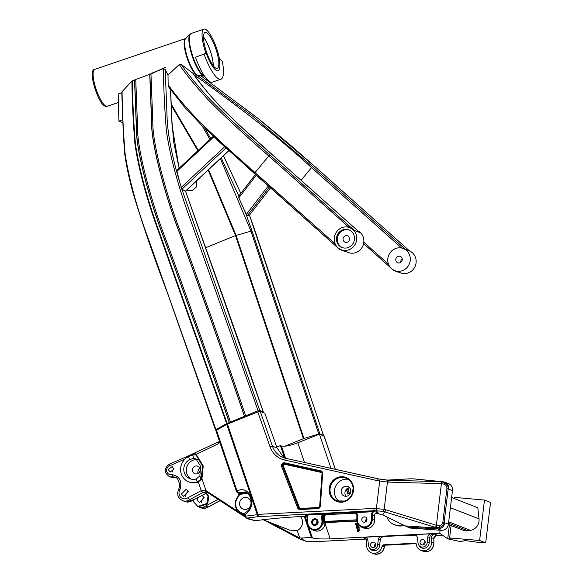 <?xml version="1.0" encoding="UTF-8"?>
<svg xmlns="http://www.w3.org/2000/svg" width="583" height="583" viewBox="0 0 583 583"><rect width="100%" height="100%" fill="white"/><g stroke="black" fill="none" stroke-linecap="round" stroke-linejoin="round"><path stroke-width="0.87" d="M205.974 53.293L206.214 53.155A21.418 5.568 71.2 0 0 216.759 70.623A21.418 5.568 -108.8 0 1 206.214 53.155L205.974 53.293A22.467 5.837 71.2 0 1 203.941 29.15A22.467 5.837 71.2 0 1 205.289 29.237A22.467 5.837 71.2 0 1 219.39 58.526L219.004 58.147A21.418 5.568 -108.8 0 1 218.042 70.703A21.418 5.568 -108.8 0 1 216.759 70.623A21.418 5.568 71.2 0 0 218.042 70.703A21.418 5.568 71.2 0 0 219.004 58.147L222.291 61.383A30.396 7.9 -108.8 0 1 220.928 79.208L212.27 82.152A30.396 7.9 -108.8 0 1 210.448 82.028A30.396 7.9 -108.8 0 1 195.48 57.243L205.974 53.293L195.48 57.243M220.928 79.208A30.396 7.9 -108.8 0 1 219.106 79.084A30.396 7.9 -108.8 0 1 204.145 54.299M395.923 248.394A11.857 11.186 -68.7 0 0 387.768 259.369A11.857 11.186 -68.7 0 0 394.713 270.621A11.857 11.186 -68.7 0 0 402.124 270.752A11.857 11.186 -68.7 0 0 410.286 259.785A11.857 11.186 -68.7 0 0 403.334 248.533A11.857 11.186 -68.7 0 0 395.923 248.394M409.572 250.974A11.857 11.186 111.3 0 1 416.124 262.284A11.857 11.186 111.3 0 1 407.983 273.041A11.857 11.186 111.3 0 1 400.572 272.91L394.713 270.621M399.923 262.809A3.425 3.228 -68.7 0 0 400.273 256.389A3.425 3.228 -68.7 0 0 395.777 259.515A3.425 3.228 -68.7 0 0 399.923 262.809M168.822 87.122L168.159 84.63L168.006 75.09L165.215 69.559L167.139 118.786C167.991 135.89 172.204 157.111 179.783 182.464L181.714 188.87L185.35 191.333M347.964 247.615A9.474 8.934 -68.7 0 0 354.486 238.848A9.474 8.934 -68.7 0 0 348.933 229.855A9.474 8.934 -68.7 0 0 343.008 229.746A9.474 8.934 -68.7 0 0 336.493 238.52A9.474 8.934 -68.7 0 0 342.046 247.505A9.474 8.934 -68.7 0 0 347.964 247.615M349.348 230.03A9.474 8.934 -68.7 0 0 343.846 230.074A9.474 8.934 -68.7 0 0 337.346 238.607A9.474 8.934 -68.7 0 0 342.469 247.658M348.59 249.859A11.857 11.186 111.3 0 1 341.179 249.728A11.857 11.186 111.3 0 1 334.234 238.476A11.857 11.186 111.3 0 1 342.389 227.501A11.857 11.186 111.3 0 1 349.8 227.64A11.857 11.186 111.3 0 1 356.745 238.884A11.857 11.186 111.3 0 1 348.59 249.859M341.179 249.728L348.291 252.505A11.857 11.186 -68.7 0 0 355.696 252.636A11.857 11.186 -68.7 0 0 363.814 242.215A11.857 11.186 -68.7 0 0 357.86 230.839M345.428 235.78A3.425 3.228 111.3 0 1 349.574 239.066A3.425 3.228 111.3 0 1 345.078 242.2A3.425 3.228 111.3 0 1 345.428 235.78M221.212 157.862L238.819 196.005L238.833 197.863L246.288 214.486L247.148 215.812L249.451 215.142L323.478 435.355L319.885 433.92L318.806 434.058L303.969 438.46L284.876 446.206M151.092 73.917L165.55 67.256M206.207 32.561A18.948 4.926 71.2 0 0 205.07 32.48A18.948 4.926 71.2 0 0 205.872 50.072A18.948 4.926 71.2 0 0 216.118 68.291A18.948 4.926 71.2 0 0 217.255 68.371A18.948 4.926 71.2 0 0 216.453 50.779A18.948 4.926 71.2 0 0 206.207 32.561M186.64 190.211L192.492 190.641L196.741 186.626L196.784 180.715M371.415 518.571L371.378 514.512L372.362 511.75L356.337 512.574L356.067 513.127L353.24 511.969L356.337 512.574A4.059 3.833 111.3 0 1 357.343 515.292L357.292 519.745A7.448 7.025 -68.7 0 0 366.313 526.566A7.448 7.025 -68.7 0 0 371.415 518.571L374.57 519.489A8.118 7.659 111.3 0 1 369.003 528.183A8.118 7.659 111.3 0 1 363.923 528.089L361.628 527.192A8.118 7.659 111.3 0 1 356.854 519.847L356.825 519.817C356.934 523.345 358.538 525.8 361.628 527.192A8.118 7.659 111.3 0 0 366.7 527.287A8.118 7.659 111.3 0 0 372.267 518.593L372.231 514.556L374.534 515.744L374.57 519.489M383.446 546.031L383.009 546.927L381.96 546.519A2.033 1.917 111.3 0 1 383.84 544.813L384.882 545.222L415.453 543.655L414.411 543.247L383.84 544.813M367.101 538.284L364.557 537.183L366.831 538.007L367.735 539.501L368.514 544.996A4.846 4.569 111.3 0 0 369.469 547.874L370.183 548.822A5.56 5.247 111.3 0 0 379.671 545.025L377.733 544.522A4.846 4.569 111.3 0 1 369.469 547.874M416.583 535.755L414.047 534.655L416.313 535.471L417.224 536.972L418.004 542.467A4.846 4.569 111.3 0 0 418.951 545.345L419.665 546.293A5.56 5.247 111.3 0 0 429.154 542.496L427.222 541.993A4.846 4.569 111.3 0 1 418.951 545.345M431.522 537.672A3.381 3.192 111.3 0 1 434.714 534.152L437.01 535.056A3.381 3.192 111.3 0 0 433.825 538.575L431.522 537.672L431.558 541.731A8.118 7.659 111.3 0 1 425.991 550.425A8.118 7.659 111.3 0 1 420.911 550.33A8.118 7.659 111.3 0 1 416.313 544.762A2.033 1.917 111.3 0 0 414.411 543.247M449.406 524.889L447.722 538.852L460.067 541.505L465.416 540.587M465.161 540.55L477.397 542.263A2.033 0.43 98 0 1 477.36 542.263A2.033 0.43 98 0 1 477.324 542.248M207.519 492.489L192.018 500.702L189.511 499.726L187.952 497.751L201.434 490.536L205.42 490.259L240.706 513.222M208.313 506.889L219.995 500.644M407.991 527.185L405.207 525.902L436.164 527.972L437.651 528.89A6.77 6.384 -68.7 0 0 440.121 528.57A6.77 6.384 -68.7 0 0 444.734 522.769L448.407 524.204A6.77 6.384 111.3 0 1 443.794 530.005A6.77 6.384 111.3 0 1 441.324 530.326L437.651 528.89L407.991 527.185L410.272 528.074L441.324 530.326M386.864 516.932A13.533 12.768 -68.7 0 0 394.079 524.562A13.533 12.768 -68.7 0 0 402.54 524.715A13.533 12.768 -68.7 0 0 402.671 524.664M394.079 524.562L395.748 525.21A13.533 12.768 -68.7 0 0 404.15 525.385M206.163 493.145L208.007 496.25L206.812 503.515L197.819 506.43L193.461 501.671L193.221 500.622M206.469 492.985L208.845 496.578L207.65 503.843L198.657 506.758L197.819 506.43M363.661 516.99A2.704 2.551 111.3 0 1 366.94 519.591A2.704 2.551 111.3 0 1 363.384 522.069A2.704 2.551 111.3 0 1 363.661 516.99M356.898 521.034L326.852 522.572A2.033 1.917 -68.7 0 0 324.971 524.277A8.118 7.659 111.3 0 1 319.513 530.712A8.118 7.659 111.3 0 1 314.441 530.617L312.138 529.721A8.118 7.659 111.3 0 1 307.365 522.55L307.328 517.857L307.336 522.521C307.511 525.968 309.114 528.366 312.138 529.721A8.118 7.659 111.3 0 0 317.218 529.816A8.118 7.659 111.3 0 0 322.8 521.289L321.947 521.282L321.685 517.259A4.059 3.833 111.3 0 1 322.632 514.293L306.753 515.102L306.534 514.352L322.421 513.543L325.715 513.557L322.632 514.293L322.421 513.543M356.869 520.794L325.802 522.164L325.591 521.406A2.704 2.551 111.3 0 0 324.491 521.727L323.929 523.869L323.638 521.705A8.118 7.659 -68.7 0 0 323.631 521.617L323.368 517.602L324.221 517.609L324.483 521.625A8.796 8.3 111.3 0 1 324.491 521.727L323.638 521.705M246.886 509.163A6.041 5.699 -68.7 0 0 247.498 497.838A6.041 5.699 -68.7 0 0 239.569 503.362A6.041 5.699 -68.7 0 0 246.886 509.163M195.203 466.116A4.059 3.833 111.3 0 1 200.115 470.015A4.059 3.833 111.3 0 1 194.788 473.724A4.059 3.833 111.3 0 1 195.203 466.116M451.628 497.539L477.827 507.764L479.022 518.892A10.151 9.576 111.3 0 1 472.084 529.976A10.151 9.576 111.3 0 1 470.503 530.37L467.938 530.77A10.151 9.576 111.3 0 1 463.179 530.268L448.371 524.489M348.117 479.292A12.185 11.492 -68.7 0 0 342.797 479.773A12.185 11.492 -68.7 0 0 334.547 489.8A12.185 11.492 -68.7 0 0 339.452 501.504M189.533 459.703L188.462 456.613L192.623 454.944L193.767 458.245L189.533 459.703A10.494 9.904 -68.7 0 0 183.769 469.606A10.494 9.904 -68.7 0 0 189.934 478.738A10.494 9.904 -68.7 0 0 196.194 478.956L199.882 475.866L201.018 479.168L197.265 482.046L196.194 478.956M193.767 458.245L195.72 458.464L200.567 466.116L199.882 475.866M191.224 479.139A10.494 9.904 111.3 0 1 186.356 469.053A10.494 9.904 111.3 0 1 193.52 460.045A10.494 9.904 111.3 0 1 197.382 459.55M263.05 519.737L289.569 530.085L297.184 530.501L299.669 537.869L301.396 538.014L303.612 540.208L306.192 541.243M185.722 496.373L185.372 495.594L187.937 490.689M181.4 494.041L186.225 489.224L188.28 491.476L183.463 496.293L181.4 494.041M172.379 471.931L172.233 470.955L173.8 468.287M168.254 469.402L172.189 466.553L173.945 469.271L170.01 472.121L168.254 469.402M206.644 491.884L202.724 492.664A2.033 0.452 -118.1 0 1 201.273 490.631L198.286 481.995A13.839 13.052 111.3 0 1 197.79 482.177A13.839 13.052 111.3 0 1 189.14 482.017L188.724 481.857A13.839 13.052 -68.7 0 0 197.265 482.046M188.462 456.613A13.839 13.052 -68.7 0 0 180.592 469.65A13.839 13.052 -68.7 0 0 188.724 481.857M201.616 502.575L201.266 501.795L203.831 496.898M201.988 495.375L204.174 497.678L199.357 502.495L197.294 500.243L197.324 497.867M218.042 499.369L205.617 506.008A8.14 7.681 111.3 0 1 203.686 506.977A8.14 7.681 111.3 0 1 198.592 506.882A8.14 7.681 111.3 0 1 197.207 506.161M205.617 506.008L208.124 506.991A8.14 7.681 -68.7 0 1 206.193 507.953A8.14 7.681 -68.7 0 1 201.106 507.866L198.592 506.882M346.193 496.279A5.072 4.788 111.3 0 1 349.538 487.709M344.655 486.47A5.072 4.788 111.3 0 1 350.798 491.345A5.072 4.788 111.3 0 1 344.138 495.987A5.072 4.788 111.3 0 1 344.655 486.47M423.324 544.828A2.704 2.551 111.3 0 1 420.044 542.226A2.704 2.551 111.3 0 1 423.593 539.756A2.704 2.551 111.3 0 1 423.324 544.828M423.892 544.551A2.704 2.551 111.3 0 1 425.094 541.469M373.834 547.357A2.704 2.551 111.3 0 1 370.555 544.755A2.704 2.551 111.3 0 1 374.111 542.285A2.704 2.551 111.3 0 1 373.834 547.357M374.41 547.08A2.704 2.551 111.3 0 1 375.612 543.997M381.96 546.519A8.118 7.659 111.3 0 1 376.501 552.954A8.118 7.659 111.3 0 1 371.429 552.859A8.118 7.659 111.3 0 1 366.656 545.688L366.612 540.995A3.381 3.192 111.3 0 0 363.369 537.803L365.126 537.715M226.765 424.388L227.479 424.06L258.014 514.359A2.033 0.445 -18.7 0 0 257.3 514.694L226.765 424.388L215.863 430.618L236.428 491.447A2.033 2.033 0 0 0 237.616 492.686A2.033 1.917 -68.7 0 1 236.53 491.535A2.033 0.445 -18.7 0 1 236.428 491.447A2.033 0.445 -18.7 0 1 237.011 490.886C243.22 488.095 247.899 490.186 251.054 497.168C252.869 504.885 250.865 510.693 245.028 514.592L245.56 516.159L257.3 514.694A2.033 1.341 82.9 0 0 258.655 516.618L246.915 518.083A2.033 1.917 111.3 0 1 245.079 516.808A2.033 0.445 -18.7 0 1 244.977 516.72A2.033 0.445 -18.7 0 1 245.56 516.159A2.033 1.341 82.9 0 0 246.915 518.083L255.296 520.743C269.791 518.724 286.778 517.216 306.264 516.21L306.855 516.181M347.468 488.386L348.335 488.547L346.819 488.845M348.015 489.232L348.809 490.048L348.007 491.607L347.104 491.549M356.985 521.574L355.215 521.916L355.71 521.093M356.315 521.064L355.936 521.442M358.312 524.62L356.33 525.939L356.067 525.647L357.532 524.671L355.761 524.562L357.437 524.736M357.036 523.461L355.397 523.25L357.474 523.133M357.641 523.49L356.556 524.394M356.556 527.426L357.947 526.223L356.191 526.114L358.523 525.983L357.066 527.243L359.128 527.469L357.124 528.803L356.862 528.511L358.326 527.535L356.556 527.426L358.232 527.6M357.831 526.325L356.249 526.318M358.523 525.983L357.35 527.258M357.044 529.182L359.317 528.847L357.86 530.107L359.915 530.304L357.918 531.667L357.656 531.375L359.121 530.399L357.35 530.29L358.742 529.087L357.044 529.182L358.625 529.182M359.026 530.464L357.343 530.26M359.536 528.956L358.144 530.122M330.991 468.368L319.426 434.16L297.826 442.788L304.457 462.479M440.121 530.239L439.757 533.248L330.189 538.852C321.729 539.166 315.811 538.852 312.422 537.912L308.771 527.061M347.803 495.849L348.175 495.652M347.198 492.103L347.242 493.167L348.43 493.845L349.071 492.533L348.568 491.637L349.29 492.46L349.166 493.51L347.716 494.049L347.016 493.233L347.198 492.103L347.446 493.254L348.641 493.925M348.772 491.724L349.501 492.54L349.377 493.59L347.825 494.085M227.479 424.06L257.803 411.955L260.258 411.467L272.45 446.221L277.056 448.014L283.243 456.729L285.59 458.289L281.465 446.01L280.416 445.601L284.46 457.597M277.056 448.014L264.857 413.267L260.258 411.467M414.047 534.655L431.034 533.788L434.714 534.152M432.972 534.247C431.194 534.487 430.123 535.522 429.758 537.329L429.154 542.496M364.557 537.183L414.615 535.179M383.49 536.775C381.705 537.016 380.633 538.051 380.276 539.865L379.671 545.025M433.424 542.773L431.558 541.731M380.276 539.865L378.331 539.406L377.733 544.522M378.331 539.406C378.695 537.592 379.766 536.564 381.544 536.316M429.758 537.329L427.82 536.877L427.222 541.993M427.82 536.877C428.177 535.063 429.248 534.035 431.034 533.788M192.018 500.702A8.14 7.681 111.3 0 1 185 501.577L182.494 500.6A8.14 7.681 111.3 0 0 187.58 500.695A8.14 7.681 111.3 0 0 189.511 499.726L202.724 492.664M176.285 477.761L175.221 477.725A6.61 6.238 111.3 0 1 171.686 477.477L169.179 476.5A6.61 6.238 111.3 0 0 172.706 476.748L171.883 474.496C179.681 476.18 182.37 481.237 179.95 489.669A6.114 5.764 -68.7 0 0 187.952 497.751M175.869 477.404L177.589 476.479M192.623 454.944L196.063 455.01L202.644 466.225L201.018 479.168M264.514 520.306L300.063 539.115L298.183 537.264L271.19 522.915M298.183 537.264L299.669 537.869M319.426 434.16L324.097 436.171M304.239 516.319L311.38 537.504L312.422 537.912M311.38 537.504L301.396 538.014M276.728 447.081L280.416 445.601M281.465 446.01C284.759 446.687 290.21 445.616 297.826 442.788M297.184 530.501A8.701 8.206 -68.7 0 0 300.376 516.531M465.292 540.572L477.36 542.263A2.033 2.033 0 0 0 477.579 542.277A2.033 1.436 91.8 0 1 477.397 542.263L485.683 542.846L479.62 540.485L450.273 538.014C451.665 538.597 450.812 538.881 447.722 538.852L439.757 533.248M485.683 542.846L490.551 502.451L484.488 500.083L479.62 540.485M450.273 538.014L450.936 538.473M453.953 498.45L454.383 498.429M484.488 500.083L454.514 497.372L454.361 498.611M449.646 537.766L451.118 525.56M248.11 493.735A10.13 9.554 -68.7 0 0 242.652 493.918A10.13 9.554 -68.7 0 0 241.807 494.246L239.635 494.187L238.221 496.942A10.13 9.554 -68.7 0 0 236.195 507.13A10.13 9.554 -68.7 0 0 243.774 513.455L244.554 513.594M198.023 473.454A4.059 3.833 111.3 0 1 199.94 468.55M198.286 481.995L201.951 478.869L203.234 465.955L196.741 455.272L196.063 455.01M448.801 489.079A6.77 6.384 -68.7 0 0 444.873 482.192L448.553 483.628A6.77 6.384 111.3 0 1 452.474 490.507L448.181 488.933L444.137 522.441L444.734 522.769M448.407 524.204L452.474 490.507M442.869 522.171L444.137 522.441C443.576 525.247 441.921 526.952 439.181 527.549A6.77 6.202 -45.5 0 1 436.164 527.972L435.115 527.28A2.033 0.882 107 0 0 436.39 525.29L439.414 525.662C441.309 525.341 442.461 524.175 442.869 522.171L446.913 488.663C446.993 486.63 446.163 485.158 444.421 484.262L441.899 483.671L387.447 482.075L384.168 509.309L436.39 525.29L441.411 483.664A2.033 0.926 -88.3 0 0 440.617 481.689L412.975 478.803M388.999 482.141A2.033 0.926 -88.5 0 0 388.125 480.166L386.66 480.093A2.033 0.918 -86.3 0 1 387.447 482.075L377.478 480.654A2.033 0.663 -77.5 0 1 378.542 478.92A2.033 0.663 -77.5 0 1 378.578 478.927L388.118 480.166L440.617 481.689M387.01 480.115L410.877 478.774M435.115 527.28L384.532 511.801L382.747 514.92L375.78 513.004M405.207 525.902L382.747 514.92M247.68 518.557L248.467 518.863A2.033 1.917 110.8 0 0 249.13 518.979L248.438 518.681A2.033 1.917 111.3 0 1 247.68 518.557L246.164 517.959A2.033 2.033 0 0 1 244.977 516.72L244.445 515.153A2.033 0.445 161.3 0 1 245.028 514.592A2.033 1.283 -116.7 0 1 245.458 512.69C248.365 510.664 250.034 508.58 250.457 506.423L251.135 502.918C251.652 500.498 250.289 494.063 245.414 491.906L239.052 492.642L241.369 493.546A10.807 10.195 111.3 0 1 242.266 493.196A10.807 10.195 111.3 0 1 246.995 492.773M175.221 477.725L172.706 476.748L175.111 477.113C176.314 478.06 177.611 477.076 179.433 483.905C179.804 484.772 179.608 486.411 178.85 488.845L178.85 488.845C176.496 494.005 177.706 497.926 182.494 500.6M237.864 496.65L238.862 493.174M219.835 442.373L218.487 443.714L194.962 454.922M201.951 478.869L206.069 490.748A2.033 1.727 -56.8 0 0 206.776 492.001L245.108 517.034M255.296 520.743L248.125 518.928A2.033 1.793 -66.4 0 1 247.549 518.506M321.947 521.282A7.448 7.025 -68.7 0 1 316.831 529.094A7.448 7.025 -68.7 0 1 307.802 522.434L307.758 517.74A4.059 3.833 111.3 0 0 306.753 515.102L304.078 514.665L306.534 514.352M356.585 513.951A2.704 2.551 -68.7 0 0 354.712 513.208L326.764 514.636L326.553 513.885A3.381 3.192 111.3 0 0 323.368 517.602L322.537 517.274A3.381 3.192 -68.7 0 1 325.715 513.557L354.493 512.457L353.24 511.969L375.051 510.861L378.061 512.224C375.933 512.355 374.76 513.528 374.534 515.744M306.381 515.561L304.078 514.665A3.381 3.192 -68.7 0 1 305.339 514.869L307.292 517.828L307.758 517.74M316.205 524.503A2.704 2.551 111.3 0 1 317.502 521.187M365.65 521.821A2.704 2.551 111.3 0 1 366.853 518.739M376.224 512.144L376.88 512.821L375.875 512.923M194.496 499.383L186.502 501.985M176.387 477.834L172.932 477.812M244.35 514.272L243.883 514.199A10.807 10.195 111.3 0 1 241.581 513.616L243.883 514.199L243.774 513.455M373.863 508.434L384.168 509.309A2.033 0.889 104.7 0 1 382.893 511.327L374.512 510.693L258.655 516.618A2.033 0.619 87.1 0 1 258.014 514.359L373.863 508.434A2.033 0.619 87.1 0 0 374.512 510.693L375.051 510.861L373.047 512.26L372.231 514.556L371.378 514.512M385.888 509.797A2.033 0.882 107.2 0 1 384.532 511.801L382.893 511.327M441.899 483.671A2.033 0.896 -88.2 0 0 441.127 481.704L444.618 482.607A6.77 6.398 82.6 0 0 441.761 481.624L412.837 478.789M444.873 482.192L442.475 481.616M444.421 484.262A2.033 0.692 -64.7 0 0 444.618 482.607C447.117 483.948 448.305 486.062 448.181 488.933L446.913 488.663M439.414 525.662A2.033 0.787 82.3 0 1 439.181 527.549L435.603 527.433A2.033 0.86 106.8 0 0 436.856 525.436M300.005 539.086A2.033 0.598 -61.8 0 0 300.034 539.1A2.033 0.598 -61.8 0 0 300.063 539.115L303.612 540.208A2.033 1.902 -70.3 0 1 302.905 540.106L302.905 540.106A2.033 1.917 -68.7 0 0 303.656 540.222M247.105 518.331L248.125 518.928A2.033 1.793 -66.4 0 0 248.227 518.972L247.753 518.732A2.033 1.727 -56.9 0 1 247.279 518.404M206.346 491.79L206.44 491.826A2.033 1.662 -70.2 0 1 205.42 490.259M305.485 541.119A2.033 2.033 0 0 0 306.213 541.257L321.918 541.308L306.243 541.235A2.033 1.917 -68.7 0 1 305.485 541.119L299.414 538.772A2.033 0.415 -62.1 0 0 299.436 538.779M244.787 516.159L240.874 513.455A3.046 2.084 -36.6 0 0 240.881 513.31M206.746 491.979A2.033 1.713 -57.2 0 1 206.71 491.957L206.71 491.957A2.033 1.713 -57.2 0 1 206.003 490.682M218.487 443.714A2.033 1.858 -115.5 0 1 219.434 441.462L189.431 455.381A2.033 0.488 -113.8 0 1 189.555 455.381M206.637 492.89L202.942 492.548A2.033 0.51 -118.5 0 1 201.434 490.536M194.911 454.704A2.033 1.858 -115.4 0 1 195.903 452.656M192.463 455.002A2.033 1.494 -106.3 0 1 193.418 453.654M179.95 489.669L178.85 488.845M185.051 459.018L169.369 465.926L169.172 464.316C163.954 468.499 163.954 472.558 169.179 476.5M186.108 458.107A2.033 0.488 -113.8 0 1 186.05 456.883L186.05 456.883A2.033 0.488 -113.8 0 1 186.181 456.89M245.458 512.69L245.458 512.69A2.033 2.033 0 0 0 244.445 515.153A2.033 0.445 161.3 0 0 244.547 515.241M386.638 480.093A2.033 0.918 -86.3 0 1 386.66 480.093L380.677 479.343A2.033 0.663 -79.9 0 0 379.693 481.099L376.407 508.369A2.033 0.634 89.8 0 0 376.953 510.621M388.125 480.166A2.033 0.926 -88.5 0 0 388.118 480.166L393.503 480.312M377.478 480.654L284.796 460.089A2.033 0.663 -77.5 0 1 285.859 458.347L380.677 479.343A2.033 0.663 -79.9 0 1 380.706 479.35M322.086 541.294A2.033 0.619 87.1 0 1 322.005 541.323L365.993 539.071L321.918 541.308A2.033 0.619 87.1 0 0 322.005 541.323A2.033 2.033 0 0 1 321.896 541.323L321.867 541.308M459.783 541.476L460.067 541.505A2.033 2.033 0 0 0 460.672 541.483A2.033 1.946 79.5 0 1 460.06 541.498L460.082 541.498M480.421 542.372L477.579 542.277A2.033 1.436 91.8 0 0 477.754 542.27M239.992 493.612L241.369 493.546L241.807 494.246M216.446 430.065L237.011 490.886A2.033 1.253 58.6 0 0 239.052 492.642A2.033 1.917 -68.7 0 1 237.616 492.686L239.926 493.59A2.033 1.917 -68.7 0 0 241.369 493.546M239.015 494.792A3.046 2.441 21.9 0 0 238.928 493.203M238.221 496.942L237.915 496.585L238.943 494.974L239.183 493.298M243.534 514.213A3.046 2.777 -85 0 1 244.343 514.563M237.93 496.629A10.807 10.195 111.3 0 0 241.581 513.616C234.687 509.455 233.462 503.778 237.915 496.585L238.943 494.974L239.351 495.164M238.943 494.974L239.635 494.187L239.343 493.364M373.047 512.26L372.362 511.75L374.308 510.97A0.678 0.459 67.6 0 0 374.505 511.021M384.394 545.389L384.423 545.353C383.68 552.108 380.116 554.907 373.732 553.755A8.118 7.659 -68.7 0 0 378.804 553.85A8.118 7.659 -68.7 0 0 384.386 545.331A2.033 1.917 111.3 0 0 383.009 546.927L383.49 545.914M354.77 512.275L356.038 513.106L356.905 515.394L356.854 519.796M181.714 188.87L259.726 410.439L263.246 411.817L185.54 191.246M259.726 410.439L258.094 410.775L190.145 219.07C178.041 185.911 170.127 156.601 166.417 131.131C164.617 109.094 163.612 88.273 163.4 68.663L150.946 73.531L152.812 122.102C152.309 144.424 167.729 199.24 180.387 231.531C203.241 293.985 226.743 359.973 245.654 415.839L258.094 410.775M135.89 79.791L132.363 80.767C132.567 100.502 133.58 121.504 135.402 143.775C139.199 169.536 147.171 198.992 159.312 232.143L227.1 423.396L245.654 415.839M227.1 423.396L226.627 423.622L158.86 232.428C146.719 199.291 138.747 169.842 134.95 144.081C133.121 121.818 132.108 100.815 131.904 81.095L122.08 91.633C122.299 110.996 123.29 131.561 125.053 153.322C128.828 178.689 136.801 207.767 148.971 240.568L215.936 429.605L226.627 423.622M215.936 429.605L215.615 430.043L215.936 429.605M216.147 430.247L215.615 430.043M179.783 182.464L176.802 170.44L213.145 136.422M179.09 168.298L172.029 124.973L170.476 89.439M151.092 73.873L135.744 79.456L137.617 128.275C137.122 150.603 152.542 205.427 165.208 237.718C188.054 300.165 211.556 366.16 230.474 422.026M244.547 416.379C225.628 360.498 202.119 294.488 179.273 232.049C166.614 199.758 151.245 145.109 151.74 122.824L149.875 74.347M244.445 416.335C225.526 360.469 202.024 294.481 179.17 232.027C166.512 199.736 151.092 144.919 151.595 122.598L149.729 74.005M229.367 422.558C210.448 366.685 186.932 300.675 164.093 238.236C151.434 205.945 136.058 151.288 136.546 128.996L134.673 80.257M229.257 422.522C210.346 366.656 186.844 300.66 163.991 238.214C151.332 205.916 135.905 151.099 136.4 128.763L134.527 79.929M165.215 69.559L163.4 68.663M132.363 80.767L131.904 81.095M122.08 91.633L121.883 92.741M122.51 117.453L122.605 119.697M121.847 92.682L118.196 94.052L118.925 121.155L122.576 119.683M168.006 75.09L179.28 64.502L181.342 64.502L193.082 73.414C197.936 80.323 204.057 88.164 211.454 96.938L223.879 110.296L239.329 125.097L274.914 157.002A1.355 0.423 -48.3 0 1 274.943 157.046M213.261 65.762A18.948 4.926 71.2 0 0 203.489 36.977M213.123 65.588A18.612 4.839 71.2 0 0 203.489 37.203M240.808 193.425L223.471 155.741M171.118 103.927L198.293 150.327M208.605 169.66L236.071 235.379L303.969 438.46M318.806 434.058L250.901 230.977L220.389 158.627M209.953 139.417L202.082 125.79M303.422 438.656L235.517 235.568L208.16 170.076M197.856 150.735L171.169 105.159M339.379 249.203L213.524 136.765M205.048 128.705L210.776 138.645M238.87 195.961L255.405 174.47L238.826 195.99M197.739 75.564L254.144 117.329L312.801 166.767L405.455 249.415L403.334 248.533M409.638 251.047L316.97 168.385A1.355 0.437 -48.3 0 1 317.014 168.414L409.652 251.047L405.455 249.415M316.97 168.385L258.189 118.531L200.771 75.695M392.935 269.448L393.765 270.512L397.949 272.144L397.679 271.299M338.716 248.292L339.546 249.356L344.356 251.229L344.087 250.384M401.651 248.03L311.519 167.634C273.908 132.96 231.509 101.712 195.553 75.834M181.342 64.502C187.522 73.779 197.222 85.584 210.441 99.912C226.736 116.352 246.609 134.746 270.06 155.1L354.18 230.351M359.769 232.551L354.981 230.693M359.791 232.573L274.87 156.98C253.131 138.127 234.657 121.06 219.463 105.778C207.548 92.726 198.686 81.882 192.893 73.239M245.079 211.607L251.987 230.853L319.885 433.92M270.446 187.857L249.451 215.142M322.61 435.953L323.412 435.297L255.5 232.202M392.687 269.565L393.765 270.512M353.939 230.256L349.8 227.64M254.625 173.763A1.355 0.423 -48.3 0 1 254.582 173.734L339.546 249.356M402.219 258.794A3.425 3.228 -68.7 0 0 400.849 262.314M118.925 121.155L122.736 122.649M357.707 531.579L359.922 530.333M358.917 527.389L356.913 528.715M357.554 523.301L356.271 524.379L358.297 524.591M358.122 524.525L356.126 525.851M355.761 524.562L357.153 523.359L355.455 523.454M357.306 522.193L357.204 521.821M356.009 521.078L355.579 521.515L356.927 521.246M355.011 521.836L356.964 521.457M347.811 493.837L348.43 493.845M347.796 491.527L346.324 490.755L347.133 489.181L347.905 489.188L348.598 489.96L348.007 491.607M346.55 490.667L347.738 491.323L348.379 490.048L347.191 489.377L346.55 490.667L347.949 491.403M347.118 491.316L347.738 491.323M347.818 489.385L347.191 489.377L346.754 490.748M347.913 489.436L347.402 489.465M348.124 488.467L347.023 488.685M185.11 191.464L228.696 150.669M246.288 214.486L268.267 185.911M106.091 106.201A19.487 5.065 71.2 0 0 107.265 106.281L105.246 106.186C98.84 105.501 87.049 69.734 94.73 69.37A19.487 5.065 71.2 0 0 95.554 87.457A19.487 5.065 71.2 0 0 106.091 106.201M195.276 76.402L198.286 75.382A19.487 5.065 -108.8 0 1 197.149 75.294A19.487 5.065 -108.8 0 1 186.626 56.602A19.487 5.065 -108.8 0 1 185.758 38.471L94.73 69.37M185.707 38.514A19.618 5.094 71.2 0 0 187.471 57.542A19.618 5.094 71.2 0 0 197.703 75.236A19.618 5.094 71.2 0 0 198.22 75.367L204.349 76.147A22.343 5.808 -108.8 0 1 203.759 75.987A22.343 5.808 -108.8 0 1 192.106 55.844A22.343 5.808 -108.8 0 1 190.102 34.164L185.707 38.514M203.941 29.15L191.217 33.464A22.467 5.837 71.2 0 0 192.164 54.328A22.467 5.837 71.2 0 0 204.312 75.928A22.467 5.837 71.2 0 0 204.422 75.972M326.852 522.572L325.802 522.164A2.033 1.917 -68.7 0 0 323.929 523.869L324.971 524.277M326.764 514.636A2.704 2.551 -68.7 0 0 324.221 517.609M315.797 524.707A2.704 2.551 -68.7 0 0 316.073 519.635A2.704 2.551 -68.7 0 0 312.524 522.106A2.704 2.551 -68.7 0 0 315.731 524.729M315.767 525.268A3.381 3.192 111.3 0 1 311.788 523.126A3.381 3.192 111.3 0 1 313.997 518.885A3.381 3.192 111.3 0 1 317.975 521.027A3.381 3.192 111.3 0 1 315.767 525.268M338.402 478.06A12.185 11.492 -68.7 0 0 330.022 489.334A12.185 11.492 -68.7 0 0 337.163 500.892A12.185 11.492 -68.7 0 0 344.779 501.03A12.185 11.492 -68.7 0 0 353.16 489.756A12.185 11.492 -68.7 0 0 346.018 478.198A12.185 11.492 -68.7 0 0 338.402 478.06M344.742 501.591A12.855 12.134 111.3 0 1 329.621 493.458A12.855 12.134 111.3 0 1 338.016 477.339A12.855 12.134 111.3 0 1 353.138 485.471A12.855 12.134 111.3 0 1 344.742 501.591M283.469 466.247L282.66 466.436A2.033 1.917 111.3 0 1 284.927 463.645L321 471.654L284.715 463.565L284.978 464.389A1.355 1.275 -68.7 0 0 283.469 466.247L299.436 507.633A1.355 1.275 -68.7 0 0 300.646 508.427L318.42 507.516A1.355 1.275 -68.7 0 0 319.688 506.226L322.02 473.753A1.355 1.275 -68.7 0 0 321.051 472.39L284.978 464.389M318.515 507.931A2.033 1.917 -68.7 0 0 319.914 506.088L320.344 506.029A2.704 2.551 111.3 0 1 317.801 508.616L300.026 509.527A2.704 2.551 111.3 0 1 297.607 507.931L281.64 466.546A2.704 2.551 111.3 0 1 284.664 462.829L320.737 470.831A2.704 2.551 111.3 0 1 322.676 473.556L320.344 506.029M317.946 508.026L300.201 508.93L317.975 508.019A2.033 1.917 -68.7 0 0 318.449 507.953L319.878 506.059L322.21 473.593L322.676 473.556M321.685 517.259L322.537 517.274L322.8 521.289L324.483 521.625M450.397 507.72L479.022 518.892M436.631 535.107L433.854 538.597L433.89 542.656C433.256 549.507 429.7 552.363 423.214 551.226A8.118 7.659 -68.7 0 0 428.294 551.321A8.118 7.659 -68.7 0 0 433.861 542.627L433.825 538.626M325.117 523.811L330.189 538.852M335.305 469.322L324.024 435.96M365.679 538.699A3.381 3.192 111.3 0 0 365.665 538.699L363.369 537.803M435.596 535.493L442.453 535.143L435.559 535.515M307.343 522.834L305.135 516.268M470.503 530.37L448.691 521.858M448.531 523.199L467.938 530.77M169.369 465.926A4.584 4.321 -68.7 0 0 171.883 474.496M284.796 460.089A22.336 21.068 111.3 0 1 270.009 446.731A2.033 0.452 -19.3 0 1 272.45 446.221A20.303 19.152 -68.7 0 0 283.236 457.553L285.859 458.347A2.033 0.663 -77.5 0 1 285.896 458.362L378.513 478.913M270.009 446.731L257.803 411.955M282.66 466.436L298.627 507.822L282.66 466.436M319.914 506.044L322.246 473.615L321.058 471.654A2.033 1.917 -68.7 0 0 320.788 471.574L320.737 470.831M283.236 457.553A20.303 19.152 -68.7 0 0 285.83 458.347M325.591 521.406L356.162 519.847A2.704 2.551 111.3 0 1 356.818 519.905M411.744 478.854A27.073 12.25 -84.6 0 1 413.114 478.811M408.297 527.2A27.073 12.148 -86.7 0 1 405.972 525.961M284.664 462.829L284.715 463.565A2.033 1.917 -68.7 0 0 282.449 466.356L281.64 466.546M321.051 472.39L321 471.654A2.033 1.917 111.3 0 1 321.16 471.698M322.246 473.571A2.033 1.917 -68.7 0 0 321.058 471.654M299.582 508.85A2.033 1.917 111.3 0 1 298.627 507.822L299.436 507.633M297.607 507.931L298.416 507.735A2.033 1.917 -68.7 0 0 300.179 508.937M193.709 454.689A2.033 1.844 -114.8 0 1 194.729 453.202M190.765 455.6A2.033 0.882 -116.9 0 1 191.035 454.623M189.373 456.176A2.033 0.488 -113.8 0 1 189.431 455.381L169.172 464.316M299.473 508.813L300.201 508.93L300.026 509.527M318.478 507.924L317.801 508.616M300.646 508.427L300.573 508.908M318.42 507.516L318.362 507.961M354.712 513.208L354.493 512.457A3.381 3.192 111.3 0 1 355.287 512.515M356.905 515.343A3.381 3.192 -68.7 0 0 356.067 513.127M307.321 517.799A3.381 3.192 -68.7 0 0 305.339 514.869M384.416 545.316L384.386 545.331A2.033 1.917 111.3 0 1 384.882 545.222L383.242 546.351M416.211 543.779L415.453 543.655A2.033 1.917 111.3 0 1 415.657 543.655M356.854 520.641A2.033 1.917 -68.7 0 0 356.373 520.597L356.162 519.847M307.802 522.434L307.336 522.521M357.343 515.292L356.876 515.365L356.825 519.817L357.292 519.745M255.551 232.355L249.437 214.967M251.987 230.853L235.517 235.568L205.456 247.819M168.159 84.63C174.142 93.55 183.915 105.18 197.484 119.522C213.677 135.584 232.872 153.263 255.062 172.561L335.181 243.876M168.655 86.976L184.126 106.645L202.243 125.95L254.582 173.734A1.355 0.423 -48.3 0 1 255.062 172.561L268.785 155.974C245.064 135.394 225.002 116.811 208.597 100.232C195.29 85.788 185.518 73.881 179.28 64.502M393.598 270.366L392.738 269.601M390.421 267.531L363.595 243.599M312.801 166.767A1.355 0.437 -48.3 0 0 311.519 167.634L301.061 180.278M200.792 75.695L259.267 119.369L289.423 144.263L317.014 168.414A1.355 0.437 -48.3 0 1 317.043 168.451M274.87 156.98A1.355 0.423 -48.3 0 1 274.914 157.002L359.813 232.573M348.977 227.355L268.785 155.974A1.355 0.423 -48.3 0 1 270.06 155.1M235.517 235.576L236.071 235.386M363.814 242.207L388.497 264.223M269.426 186.946L247.221 215.819M256.25 175.221L238.833 197.863M225.84 148.097L181.962 189.162M180.992 187.595L224.499 146.872M213.706 136.947L176.846 171.446M107.265 106.281L118.422 102.491M314.106 524.678L315.76 524.707C318.099 523.031 318.201 521.34 316.073 519.635M337.163 500.892L344.735 501.03C348.255 499.748 350.769 497.306 352.256 493.714L353.123 488.284C352.635 483.424 350.266 480.057 346.018 478.198M201.106 507.866L206.316 507.961L208.262 506.991M423.214 551.226L420.911 550.33M373.732 553.755L371.429 552.859M299.414 538.772L264.463 520.291M220.061 500.688L208.255 506.991M460.672 541.483L465.453 540.601M335.378 469.337L324.126 436.048M239.212 493.823L239.008 492.766M415.482 543.662L384.911 545.222M121.774 92.333L123.392 135.912L124.675 153.402C126.271 165.455 129.149 178.966 133.325 193.942C143.126 226.029 154.4 258.743 167.146 292.068L215.55 429.984M170.6 89.614L171.956 121.446L173.785 142.697L179.134 168.254M185.576 191.209L245.013 358.72L263.312 411.875M191.217 33.464L190.102 34.164M223.5 155.712L240.837 193.381M363.595 243.614L390.457 267.575M270.461 187.864L249.422 215.214M185.285 191.479L228.798 150.757"/></g></svg>
